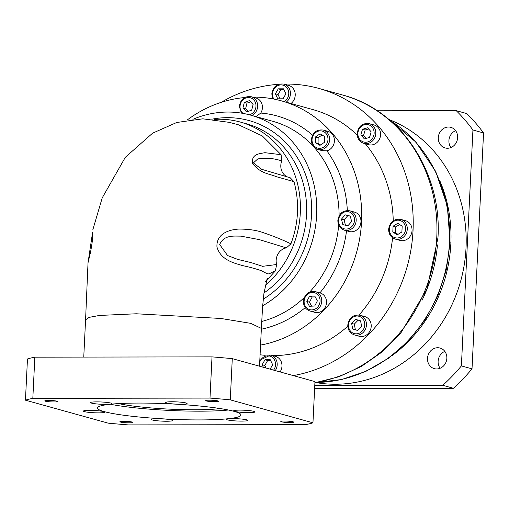 <?xml version="1.0" encoding="UTF-8"?>
<svg xmlns="http://www.w3.org/2000/svg" width="509" height="509" viewBox="0 0 509 509"><rect width="100%" height="100%" fill="white"/><g stroke="black" fill="none" stroke-linecap="round" stroke-linejoin="round"><path stroke-width="0.76" d="M243.219 419.225A10.689 1.139 -177.2 0 0 232.199 418.614A10.689 1.139 -177.2 0 0 226.429 419.346A10.689 1.139 -177.2 0 0 230.984 420.504A10.689 1.139 -177.2 0 0 242.01 421.115A10.689 1.139 -177.2 0 0 247.775 420.389A10.689 1.139 -177.2 0 0 243.219 419.225M239.79 410.12A10.689 1.139 -177.2 0 0 233.631 410.852A10.689 1.139 -177.2 0 0 248.812 412.627A10.689 1.139 -177.2 0 0 254.977 411.896A10.689 1.139 -177.2 0 0 239.79 410.12M165.769 402.39A10.689 1.139 -177.2 0 0 165.724 402.485A10.689 1.139 -177.2 0 0 175.91 404.121A10.689 1.139 -177.2 0 0 187.032 403.618A10.689 1.139 -177.2 0 0 187.07 403.529A10.689 1.139 -177.2 0 0 176.89 401.887A10.689 1.139 -177.2 0 0 165.769 402.39M95.177 403.764A10.689 1.139 -177.2 0 0 106.203 404.381A10.689 1.139 -177.2 0 0 111.974 403.65A10.689 1.139 -177.2 0 0 107.418 402.485A10.689 1.139 -177.2 0 0 96.392 401.875A10.689 1.139 -177.2 0 0 90.627 402.606A10.689 1.139 -177.2 0 0 95.177 403.764M172.634 420.599A10.689 1.139 -177.2 0 0 172.672 420.51A10.689 1.139 -177.2 0 0 162.492 418.869A10.689 1.139 -177.2 0 0 151.37 419.371A10.689 1.139 -177.2 0 0 151.326 419.467A10.689 1.139 -177.2 0 0 161.512 421.102A10.689 1.139 -177.2 0 0 172.634 420.599M98.612 412.869A10.689 1.139 -177.2 0 0 104.771 412.137A10.689 1.139 -177.2 0 0 89.584 410.362A10.689 1.139 -177.2 0 0 83.425 411.094A10.689 1.139 -177.2 0 0 98.612 412.869M346.534 230.768A110.001 98.867 105.5 0 1 319.906 292.891A10.059 9.041 105.5 0 1 320.104 292.949A10.059 9.041 105.5 0 1 326.511 302.626A10.059 9.041 105.5 0 1 314.721 312.329L309.936 310.999A10.059 9.041 105.5 0 0 321.733 301.296A10.059 9.041 105.5 0 0 315.326 291.619C308.632 290.855 304.662 294.068 303.409 301.264C303.44 306.208 305.616 309.459 309.936 310.999M349.766 210.796L354.55 212.119A10.059 9.041 105.5 0 1 360.957 221.797A10.059 9.041 105.5 0 1 349.161 231.5L344.383 230.176A10.059 9.041 105.5 0 0 356.179 220.467A10.059 9.041 105.5 0 0 349.766 210.796C343.079 210.026 339.109 213.239 337.855 220.435C337.887 225.385 340.063 228.63 344.383 230.176M323.221 130.062C316.534 129.299 312.564 132.512 311.311 139.708C311.343 144.651 313.519 147.903 317.839 149.442A10.059 9.041 105.5 0 0 329.635 139.74A10.059 9.041 105.5 0 0 323.221 130.062L328.006 131.392A10.059 9.041 105.5 0 1 334.413 141.069A10.059 9.041 105.5 0 1 326.854 150.817A110.001 98.867 105.5 0 1 347.323 210.491M256.052 116.644L260.767 113.049A10.059 9.041 -74.5 0 0 262.428 107.723A10.059 9.041 -74.5 0 0 256.021 98.052L251.236 96.723A10.059 9.041 105.5 0 1 257.649 106.4A10.059 9.041 105.5 0 1 251.891 115.486M380.573 134.815A10.225 9.194 -74.5 0 0 374.058 124.972L369.279 123.642A10.225 9.194 105.5 0 1 375.795 133.485A10.225 9.194 105.5 0 1 363.801 143.353L368.58 144.683A10.225 9.194 -74.5 0 0 380.573 134.815M412.055 230.539A10.225 9.194 -74.5 0 0 405.533 220.702L400.755 219.373A10.225 9.194 105.5 0 1 407.27 229.215A10.225 9.194 105.5 0 1 395.277 239.084L400.061 240.407A10.225 9.194 -74.5 0 0 412.055 230.539M371.207 326.384A10.225 9.194 -74.5 0 0 364.686 316.547L359.908 315.217A10.225 9.194 105.5 0 1 366.429 325.054A10.225 9.194 105.5 0 1 354.436 334.928L359.214 336.252A10.225 9.194 -74.5 0 0 371.207 326.384M280.077 371.926A10.225 9.194 -74.5 0 0 281.967 366.2A10.225 9.194 -74.5 0 0 275.445 356.364L270.667 355.034A10.225 9.194 105.5 0 1 277.189 364.87A10.225 9.194 105.5 0 1 275.299 370.597M290.983 103.512A10.225 9.194 -74.5 0 0 295.214 95.278A10.225 9.194 -74.5 0 0 288.698 85.436L283.914 84.112A10.225 9.194 105.5 0 1 290.435 93.949A10.225 9.194 105.5 0 1 286.204 102.182M275.369 270.909C266.862 274.205 270.731 275.585 261.352 270.712C257.083 269.134 250.67 267.39 242.131 265.482C234.617 263.14 220.69 260.303 216.942 246.903C216.236 232.753 230.908 229.457 238.906 229.075C248.169 229.069 255.963 230.151 262.294 232.314C273.346 236.068 282.889 239.917 290.925 243.862L286.306 247.883A12.572 11.3 -74.5 0 0 276.171 260.22A12.572 11.3 -74.5 0 0 276.654 264.508L275.369 270.909L267.39 279.581M286.306 247.883L259.145 239.574L240.782 236.125C234.458 236.233 223.928 234.49 219.697 244.536L227.542 255.524L237.856 259.45L250.81 262.523L262.638 266.328L276.654 264.508M281.757 160.927C273.912 158.28 265.914 157.618 257.764 158.935L253.374 162.905L261.69 169.312L290.168 177.736L293.967 181.649L275.967 176.578C269.738 173.747 260.328 173.792 252.521 163.3C251.223 153.559 260.277 153.743 264.896 152.681L281.102 154.717L281.757 160.927A12.572 11.3 -74.5 0 0 280.809 165.336A12.572 11.3 -74.5 0 0 287.859 177.107M53.897 401.951A6.413 0.687 -177.2 0 0 57.593 401.512A6.413 0.687 -177.2 0 0 48.482 400.443A6.413 0.687 -177.2 0 0 44.786 400.882A6.413 0.687 -177.2 0 0 53.897 401.951M214.823 401.69A6.413 0.687 -177.2 0 0 218.52 401.251A6.413 0.687 -177.2 0 0 209.403 400.189A6.413 0.687 -177.2 0 0 205.712 400.628A6.413 0.687 -177.2 0 0 214.823 401.69M289.92 422.546A6.413 0.687 -177.2 0 0 293.617 422.107A6.413 0.687 -177.2 0 0 284.499 421.045A6.413 0.687 -177.2 0 0 280.803 421.484A6.413 0.687 -177.2 0 0 289.92 422.546M128.993 422.807A6.413 0.687 -177.2 0 0 132.69 422.368A6.413 0.687 -177.2 0 0 123.579 421.299A6.413 0.687 -177.2 0 0 119.882 421.738A6.413 0.687 -177.2 0 0 128.993 422.807M118.622 403.599A59.718 6.375 -177.2 0 0 194.852 409.764A59.718 6.375 -177.2 0 0 220.308 408.574M199.547 419.925A71.845 7.673 -177.2 0 0 240.961 415.007A71.845 7.673 -177.2 0 0 138.855 403.064A71.845 7.673 -177.2 0 0 97.442 407.989A71.845 7.673 -177.2 0 0 199.547 419.925M110.459 404.241A71.845 7.673 -177.2 0 0 199.973 411.183A71.845 7.673 -177.2 0 0 228.369 410.012M259.52 366.213L261.372 328.4L250.702 323.342L220.887 318.469L136.304 313.779L99.459 315.446L89.183 317.355L85.576 319.811L88.032 262.739L92.549 232.638C93.172 235.113 92.485 241.705 90.481 252.419L88.032 262.739M265.634 285.123A94.286 84.748 -74.5 0 0 300.316 212.743A94.286 84.748 -74.5 0 0 240.21 122.026A94.286 84.748 -74.5 0 0 214.06 119.443M262.638 305.788A103.715 93.223 -74.5 0 0 316.655 214.893A103.715 93.223 -74.5 0 0 250.536 115.11A103.715 93.223 -74.5 0 0 192.886 119.348M260.557 345.077A125.717 112.992 -74.5 0 0 361.53 221.797A125.717 112.992 -74.5 0 0 281.382 100.846A125.717 112.992 -74.5 0 0 252.725 97.136M244.676 97.55A125.717 112.992 -74.5 0 0 187.019 120.149M393.247 220.728A125.717 112.992 -74.5 0 0 365.335 143.78M357.203 135.044A125.717 112.992 -74.5 0 0 312.978 109.62L281.382 100.846M457.636 137.627A10.689 9.607 105.5 0 1 445.108 147.941A10.689 9.607 105.5 0 1 438.294 137.659A10.689 9.607 105.5 0 1 450.828 127.345A10.689 9.607 105.5 0 1 457.636 137.627M450.936 147.546A10.689 9.607 105.5 0 1 448.913 140.605A10.689 9.607 105.5 0 1 455.619 130.686M446.845 358.33A10.689 9.607 105.5 0 1 434.311 368.643A10.689 9.607 105.5 0 1 427.503 358.361A10.689 9.607 105.5 0 1 440.031 348.048A10.689 9.607 105.5 0 1 446.845 358.33M440.139 368.255A10.689 9.607 105.5 0 1 438.122 361.314A10.689 9.607 105.5 0 1 444.821 351.388M389.01 119.551A137.029 123.165 105.5 0 1 466.021 247.959A137.029 123.165 105.5 0 1 315.949 382.583M293.286 375.591A147.718 132.766 -74.5 0 0 413.034 230.539A147.718 132.766 -74.5 0 0 318.863 88.42A147.718 132.766 -74.5 0 0 283.837 84.087M278.639 84.322A147.718 132.766 -74.5 0 0 221.065 102.392M317.839 149.442L322.178 150.651L326.854 150.817M293.967 181.649C299.642 202.372 298.63 223.114 290.925 243.862M92.791 229.903L102.226 197.874L125.309 157.313L152.611 133.167L176.699 122.497L202.811 118.813L229.464 122.383L238.816 124.909L262.332 135.967L281.102 154.717M128.402 424.913L305.578 424.627A149.601 15.976 -177.2 0 0 312.952 422.814L230.272 399.851A149.601 15.976 -177.2 0 0 209.994 398.083L32.824 398.362A149.601 15.976 -177.2 0 0 25.45 400.176L108.131 423.144A149.601 15.976 -177.2 0 0 128.402 424.913M312.952 422.814L314.969 381.61L232.282 358.648L230.272 399.851M232.282 358.648A149.601 15.976 -177.2 0 0 212.011 356.879L34.835 357.165A149.601 15.976 -177.2 0 0 27.467 358.979L25.45 400.176M34.835 357.165L32.824 398.362M212.011 356.879L209.994 398.083M377.233 110.777L456.21 110.65L466.829 113.596A182.292 163.841 105.5 0 1 483.55 132.957L472.015 368.853A182.292 163.841 105.5 0 1 453.398 388.265L314.632 388.488M456.21 110.65A182.292 163.841 105.5 0 1 472.931 130.005L461.389 365.901A182.292 163.841 105.5 0 1 442.773 385.319L314.772 385.523M483.55 132.957L472.931 130.005M472.015 368.853L461.389 365.901M453.398 388.265L442.773 385.319M260.08 354.786A125.717 112.992 -74.5 0 0 265.221 355.307M272.716 355.6A125.717 112.992 -74.5 0 0 347.806 326.269M359.049 315.026A125.717 112.992 -74.5 0 0 392.579 237.786M283.036 98.803L285.905 93.809L283.519 88.82L278.264 88.827L275.394 93.828L277.774 98.816L283.036 98.803M283.876 89.559L280.923 89.565L278.048 94.559L280.077 98.81M278.048 94.559L275.394 93.828M280.923 89.565L278.264 88.827M270.114 369.159L272.652 364.73L270.273 359.742L265.017 359.748L262.141 364.749L263.35 367.275M351.636 323.438L352.724 329.005L357.725 330.494L361.644 326.409L360.557 320.842L355.549 319.359L351.636 323.438L354.289 324.176L355.377 329.743L352.724 329.005M392.795 231.97L397.205 234.846L401.894 231.958L402.18 226.187L397.764 223.311L393.075 226.206L392.795 231.97L395.448 232.708L397.987 234.363M364.374 138.925L369.528 137.424L371.156 131.85L367.644 127.778L362.491 129.28L360.862 134.853L364.374 138.925M368.681 128.987L365.144 130.018L363.515 135.591L365.99 138.454M363.515 135.591L360.862 134.853M365.144 130.018L362.491 129.28M399.641 224.533L395.728 226.944L395.448 232.708M395.728 226.944L393.075 226.206M358.171 320.136L354.289 324.176M355.377 329.743L357.763 330.456M270.623 360.48L267.67 360.487L264.801 365.487L262.141 364.749M267.67 360.487L265.017 359.748M264.801 365.487L266.003 368.013M251.707 110.148L253.113 104.51L249.416 100.629L244.32 102.385L242.92 108.023L246.617 111.904L251.707 110.148M250.6 101.876L246.98 103.123L245.58 108.761L248.087 111.395M245.58 108.761L242.92 108.023M246.98 103.123L244.32 102.385M319.964 145.364L324.538 142.253L324.577 136.488L320.04 133.848L315.465 136.966L315.421 142.724L319.964 145.364M342.799 224.603L347.87 225.831L351.617 221.561L350.294 216.071L345.223 214.843L341.475 219.112L342.799 224.603M306.838 301.436L309.434 306.291L314.696 306.017L317.361 300.889L314.766 296.041L309.504 296.314L306.838 301.436L309.491 302.174L311.635 306.176M322.057 135.019L318.119 137.704L318.08 143.462L320.6 144.931M318.08 143.462L315.421 142.724M318.119 137.704L315.465 136.966M315.224 296.887L312.157 297.046L309.491 302.174M312.157 297.046L309.504 296.314M350.319 216.172L347.876 215.581L344.129 219.85L345.426 225.239M344.129 219.85L341.475 219.112M347.876 215.581L345.223 214.843M320.066 301.15A8.799 7.909 -74.5 0 0 312.526 292.421A8.799 7.909 -74.5 0 0 304.134 301.175A8.799 7.909 -74.5 0 0 311.673 309.905A8.799 7.909 -74.5 0 0 320.066 301.15M354.512 220.321A8.799 7.909 -74.5 0 0 346.973 211.598A8.799 7.909 -74.5 0 0 338.58 220.346A8.799 7.909 -74.5 0 0 346.12 229.075A8.799 7.909 -74.5 0 0 354.512 220.321M327.968 139.593A8.799 7.909 -74.5 0 0 320.428 130.87A8.799 7.909 -74.5 0 0 312.036 139.619A8.799 7.909 -74.5 0 0 319.576 148.348A8.799 7.909 -74.5 0 0 327.968 139.593M249.346 114.792A8.799 7.909 -74.5 0 0 255.982 106.254A8.799 7.909 -74.5 0 0 248.443 97.524A8.799 7.909 -74.5 0 0 240.051 106.279A8.799 7.909 -74.5 0 0 243.054 113.399M374.128 133.339A8.971 8.061 -74.5 0 0 366.442 124.444A8.971 8.061 -74.5 0 0 357.891 133.364A8.971 8.061 -74.5 0 0 365.57 142.259A8.971 8.061 -74.5 0 0 374.128 133.339M405.603 229.069A8.971 8.061 -74.5 0 0 397.923 220.174A8.971 8.061 -74.5 0 0 389.366 229.095A8.971 8.061 -74.5 0 0 397.052 237.989A8.971 8.061 -74.5 0 0 405.603 229.069M364.756 324.914A8.971 8.061 -74.5 0 0 357.076 316.019A8.971 8.061 -74.5 0 0 348.519 324.939A8.971 8.061 -74.5 0 0 356.205 333.834A8.971 8.061 -74.5 0 0 364.756 324.914M273.594 370.126A8.971 8.061 -74.5 0 0 275.515 364.724A8.971 8.061 -74.5 0 0 268.962 355.918A8.971 8.061 -74.5 0 0 259.717 362.3M284.175 101.622A8.971 8.061 -74.5 0 0 288.768 93.802A8.971 8.061 -74.5 0 0 281.083 84.908A8.971 8.061 -74.5 0 0 272.531 93.828A8.971 8.061 -74.5 0 0 273.817 99.051M211.814 119.214A98.059 88.133 105.5 0 1 311.54 214.906A98.059 88.133 105.5 0 1 263.178 299.222M264.025 292.923A94.286 84.748 -74.5 0 0 306.533 214.467A94.286 84.748 -74.5 0 0 246.42 123.757L240.21 122.026M339.096 215.88A103.715 93.223 -74.5 0 0 314.155 147.305M313.41 146.477A103.715 93.223 -74.5 0 0 272.837 121.307L250.536 115.11M437.454 244.924A140.802 126.556 105.5 0 1 422.114 300.151M314.918 382.539A147.718 132.766 -74.5 0 0 436.786 237.137A147.718 132.766 -74.5 0 0 342.614 95.018C401.022 110.116 442.213 172.545 437.963 237.767L426.968 289.004L400.367 333.764L382.164 351.904L361.415 366.41L338.759 376.813L314.912 382.749M440.234 181.713A137.029 123.165 105.5 0 1 450.847 243.741A137.029 123.165 105.5 0 1 391.898 355.746M316.922 382.431A140.802 126.556 -74.5 0 0 449.479 242.411A140.802 126.556 -74.5 0 0 389.754 120.188M305.215 307.646A110.001 98.867 105.5 0 1 261.333 329.215M261.76 321.446A103.715 93.223 -74.5 0 0 304.223 297.619M309.777 291.962A103.715 93.223 -74.5 0 0 338.695 225.105M260.767 113.049A110.001 98.867 105.5 0 1 312.539 135.171M315.326 291.619L320.104 292.949M251.236 96.723C244.549 95.953 240.579 99.172 239.325 106.362L241.406 113.119M369.279 123.642C362.478 122.866 358.438 126.137 357.165 133.453C357.197 138.48 359.405 141.782 363.801 143.353M400.755 219.373C393.953 218.596 389.919 221.86 388.641 229.177C388.672 234.21 390.887 237.512 395.277 239.084M359.908 315.217C353.106 314.435 349.072 317.705 347.793 325.022C347.825 330.055 350.039 333.357 354.436 334.928M270.667 355.034L259.819 360.2M283.914 84.112C277.119 83.33 273.078 86.6 271.806 93.917L272.741 98.848M83.756 357.089L85.576 319.805M389.512 119.978L415.98 142.17L435.71 171.482L447.335 205.814L450.071 242.723L446.329 269.789L437.893 295.818L425.072 319.849L408.358 340.966L388.361 358.368L365.825 371.398L341.603 379.542L316.604 382.482M342.614 95.018L318.863 88.42M261.372 328.407L262.568 306.965L263.929 293.515C266.08 283.214 267.41 278.175 267.925 278.385L265.418 281.534"/></g></svg>
